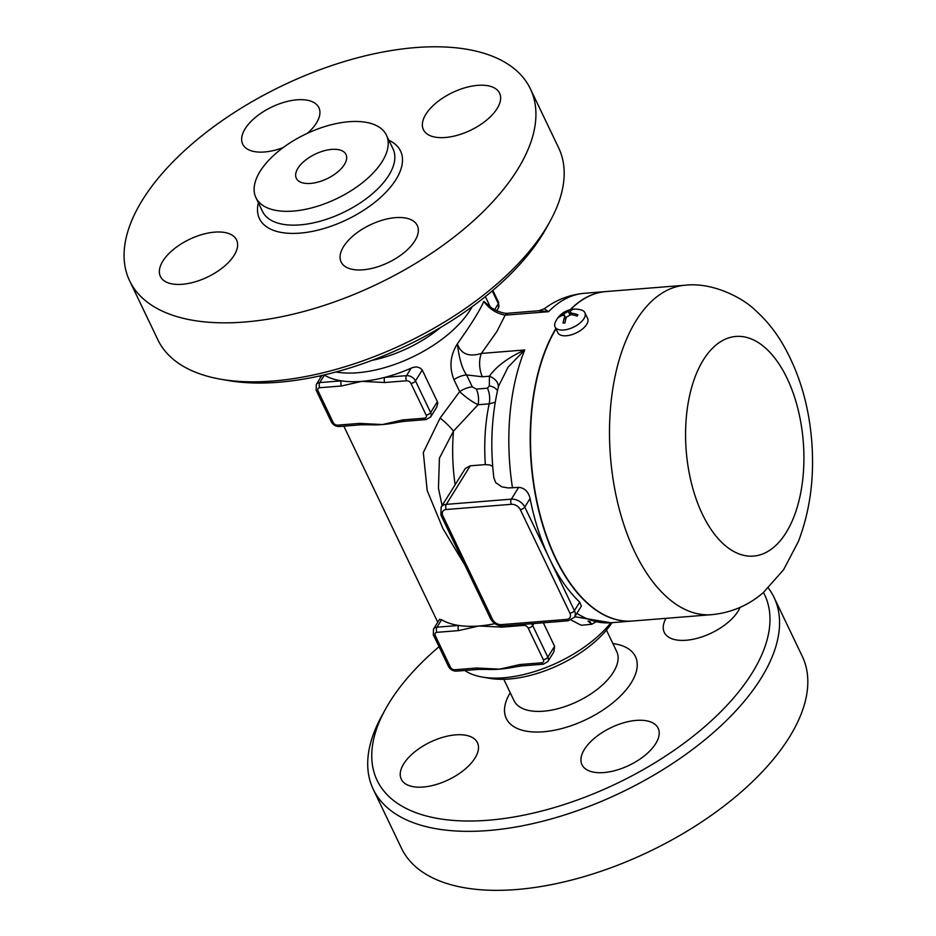 <?xml version="1.0" encoding="UTF-8"?>
<svg xmlns="http://www.w3.org/2000/svg" width="936" height="936" viewBox="0 0 936 936"><rect width="100%" height="100%" fill="white"/><g stroke="black" fill="none" stroke-linecap="round" stroke-linejoin="round"><path stroke-width="1.4" d="M763.472 592.488A214.835 106.341 154.4 0 1 752.088 673.054A214.835 106.341 154.4 0 1 493.272 819.796A214.835 106.341 154.4 0 1 385.456 709.219A214.835 106.341 154.4 0 1 439.042 646.717M385.456 709.219L381.876 715.712A222.183 109.98 -25.6 0 0 373.265 789.329A222.183 109.98 -25.6 0 0 553.644 818.263A222.183 109.98 -25.6 0 0 761.038 678.308A222.183 109.98 -25.6 0 0 774.002 597.308A222.183 109.98 -25.6 0 0 768.362 588.03M740.048 607.394A42.237 20.908 154.4 0 1 686.147 640.259A42.237 20.908 154.4 0 1 664.279 632.42A42.237 20.908 154.4 0 1 665.976 618.345M423.142 787.036A42.237 20.908 154.4 0 1 401.275 779.197A42.237 20.908 154.4 0 1 414.508 752.041A42.237 20.908 154.4 0 1 455.586 734.865A42.237 20.908 154.4 0 1 477.454 742.704A42.237 20.908 154.4 0 1 464.221 769.86A42.237 20.908 154.4 0 1 423.142 787.036M655.703 743.629A42.237 20.908 154.4 0 1 616.274 770.234A42.237 20.908 154.4 0 1 581.981 764.735A42.237 20.908 154.4 0 1 584.45 749.338A42.237 20.908 154.4 0 1 623.879 722.732A42.237 20.908 154.4 0 1 658.16 728.231A42.237 20.908 154.4 0 1 655.703 743.629M774.002 597.308L802.269 656.312A222.183 109.98 154.4 0 1 789.305 737.311A222.183 109.98 154.4 0 1 581.911 877.254A222.183 109.98 154.4 0 1 401.521 848.332L373.253 789.317M610.869 622.756A91.81 45.443 154.4 0 1 503.755 677.781A91.81 45.443 154.4 0 1 482.157 677.032L489.458 678.319A84.462 41.816 -25.6 0 0 509.324 679.01A84.462 41.816 -25.6 0 0 612.05 622.662M482.157 677.032A91.81 45.443 154.4 0 1 464.794 670.48M335.93 371.978A91.81 45.443 -25.6 0 0 357.599 372.739A91.81 45.443 -25.6 0 0 472.142 306.715M324.113 374.95L324.418 375.125A91.81 45.443 -25.6 0 0 341.464 380.847A91.81 45.443 -25.6 0 0 361.729 381.373A91.81 45.443 -25.6 0 0 384.825 377.372A91.81 45.443 -25.6 0 0 411.15 368.176C415.876 366.175 419.562 366.795 422.23 370.036L437.393 401.684L437.802 403.135L436.632 407.347M426.126 415.069A3.674 1.813 -25.6 0 0 430.63 412.554L415.467 380.894A7.348 5.043 -148.1 0 0 406.516 375.64L384.825 377.372A3.674 1.954 85.4 0 0 384.801 382.52L406.481 380.788A3.674 2.515 31.9 0 1 410.962 383.409L426.126 415.069A3.674 2.515 31.9 0 1 424.406 418.193L402.726 419.925A3.674 1.954 85.4 0 0 404.422 421.317L398.081 422.265A91.81 45.443 154.4 0 1 382.414 424.546A91.81 45.443 154.4 0 1 369.755 424.768L361.062 424.792A3.674 1.954 -94.6 0 1 359.354 423.4L337.674 425.143A3.674 1.954 85.4 0 0 339.37 426.535C335.767 426.559 333.076 424.991 331.297 421.832A3.674 1.813 154.4 0 0 333.193 422.51L318.029 390.85A3.674 2.515 31.9 0 1 319.749 387.726L341.429 385.995A3.674 1.954 -94.6 0 1 341.464 380.847L319.773 382.578A3.674 1.954 85.4 0 0 319.749 387.726M439.51 619.398L441.616 619.737A91.81 45.443 -25.6 0 0 458.663 625.459A91.81 45.443 -25.6 0 0 478.928 625.985A91.81 45.443 -25.6 0 0 494.933 623.645M543.325 622.791L554.592 646.296L553.843 651.924M541.605 662.805A3.674 1.954 85.4 0 0 543.301 664.197L547.876 661.541A7.348 5.043 -148.1 0 0 547.829 657.166L532.666 625.505A3.674 1.813 154.4 0 1 528.15 628.021L543.325 659.681A3.674 2.515 31.9 0 1 541.605 662.805L519.913 664.537A3.674 1.954 85.4 0 0 521.621 665.929L515.28 666.877A91.81 45.443 154.4 0 1 499.613 669.158A91.81 45.443 154.4 0 1 486.942 669.38L478.249 669.404A3.674 1.954 -94.6 0 1 476.553 668.012L454.873 669.743A3.674 1.954 85.4 0 0 456.569 671.135L478.249 669.404M489.715 306.341L483.783 301.357C480.145 310.038 471.323 324.207 457.341 343.886C450.193 355.259 449.069 367.181 453.948 379.653L459.681 391.622L440.072 418.111L423.318 452.533L427.214 490.639L442.962 528.664L465.028 565.367M571.182 620.053L581.197 625.26L591.634 624.289L595.179 622.346M501.614 626.032A3.674 1.954 85.4 0 0 502 627.132L523.68 625.388A3.674 2.515 31.9 0 1 528.15 628.021M458.628 630.595A3.674 1.954 -94.6 0 1 458.663 625.459L436.972 627.19A3.674 1.954 85.4 0 0 436.948 632.338L458.628 630.595L478.928 625.985L502 627.132M341.429 385.995L361.729 381.373L384.801 382.52M518.696 487.363C524.616 487.902 528.407 491.622 530.08 498.525A165.262 88.066 85.4 0 0 549.596 558.85L524.78 507.043A11.021 7.558 -148.1 0 0 511.349 499.157L518.684 487.363L508.271 487.948L501.801 486.837L495.717 482.637L493.857 477.805C490.043 445.805 491.599 415.303 498.525 386.275L508.108 367.134L524.745 349.959C508.049 357.669 496.267 366.421 489.399 376.214L489.341 385.843L487.434 388.194L476.319 389.084L472.306 386.896A14.695 7.266 -25.6 0 0 459.681 391.622C465.835 397.367 471.955 401.743 478.062 404.738L489.177 403.849L495.249 402.234M442.096 505.545L438.457 488.311L439.417 458.16L453.469 431.157A18.357 3.978 43.5 0 0 440.072 418.111M455.107 484.626A128.536 68.492 -94.6 0 1 453.469 431.157L478.062 404.738A14.695 7.827 -94.6 0 0 476.319 389.084M579.723 602.129L581.35 606.13L574.482 617.21A11.021 7.558 -148.1 0 0 574.423 610.646L549.596 558.85A165.262 88.066 85.4 0 0 579.723 602.129L574.423 610.646A3.674 1.813 154.4 0 1 569.907 613.162A7.348 5.043 31.9 0 1 566.467 619.41A3.674 1.954 85.4 0 0 568.175 620.802L503.123 626.008A3.674 1.954 -94.6 0 1 501.415 624.616A7.348 5.043 31.9 0 1 492.465 619.363A3.674 1.813 154.4 0 1 490.569 618.684L440.926 515.081A3.674 1.813 -25.6 0 0 442.833 515.759A7.348 5.043 31.9 0 1 446.273 509.512L511.325 504.305A3.674 1.954 85.4 0 1 511.349 499.157L446.296 504.364A11.021 7.558 -148.1 0 0 441.078 507.183L465.274 468.55L470.211 465.812L485.328 464.607L490.101 465.028L492.722 466.514M472.306 386.896L466.573 374.926C462.279 369.135 459.19 358.78 457.341 343.886C461.027 354.065 469.041 357.248 481.373 353.434L496.829 331.625L505.183 315.163L548.554 311.688L544.319 308.763C556.253 299.812 569.615 294.653 584.403 293.296L605.779 291.576A165.262 88.066 -94.6 0 1 605.931 291.564M570.164 309.734A165.262 88.066 -94.6 0 1 605.779 291.576M632.315 621.036A165.262 88.066 -94.6 0 1 632.163 621.048A165.262 88.066 -94.6 0 1 539.826 514.952A165.262 88.066 -94.6 0 1 555.844 328.583M491.657 307.979L483.783 301.357C489.165 308.833 496.291 313.431 505.183 315.163A18.357 9.781 85.4 0 1 509.161 313.115L539.066 310.717L548.554 311.688A165.262 88.066 -94.6 0 1 584.403 293.296M512.495 487.855A165.262 88.066 -94.6 0 1 524.745 349.959L481.373 353.434A18.357 9.781 85.4 0 0 482.414 376.775L489.399 376.214A14.695 10.261 -171.1 0 1 498.315 387.13M588.065 621.048L591.681 624.277L589.762 621.422M482.414 376.775L466.573 374.926A14.695 7.266 -25.6 0 0 453.948 379.653M489.341 385.843A14.695 9.313 172.6 0 1 497.484 390.745M440.528 327.53A84.462 41.816 154.4 0 1 371.943 360.383M220.65 379.209L227.951 380.496A214.835 106.341 -25.6 0 0 542.236 235.053A214.835 106.341 -25.6 0 0 546.425 227.904L550.005 221.411A222.183 109.98 154.4 0 1 545.665 228.805A222.183 109.98 154.4 0 1 220.65 379.209A222.183 109.98 154.4 0 1 157.88 339.815L129.624 280.823A222.183 109.98 154.4 0 1 282.473 85.632A222.183 109.98 154.4 0 1 530.373 88.815A222.183 109.98 154.4 0 1 517.409 169.814A222.183 109.98 154.4 0 1 310.003 309.757A222.183 109.98 154.4 0 1 129.624 280.823M530.373 88.815L558.628 147.806A222.183 109.98 154.4 0 1 550.005 221.411M343.57 246.589A42.237 20.908 154.4 0 1 383 219.983A42.237 20.908 154.4 0 1 417.28 225.482A42.237 20.908 154.4 0 1 414.823 240.891A42.237 20.908 154.4 0 1 375.394 267.485A42.237 20.908 154.4 0 1 341.113 261.986A42.237 20.908 154.4 0 1 343.57 246.589M214.718 232.128A42.237 20.908 154.4 0 1 236.574 239.955A42.237 20.908 154.4 0 1 223.353 267.111A42.237 20.908 154.4 0 1 182.263 284.287A42.237 20.908 154.4 0 1 160.407 276.459A42.237 20.908 154.4 0 1 173.628 249.304A42.237 20.908 154.4 0 1 214.718 232.128M283.128 147.607A42.237 20.908 154.4 0 1 242.705 144.144A42.237 20.908 154.4 0 1 245.162 128.747A42.237 20.908 154.4 0 1 284.591 102.141A42.237 20.908 154.4 0 1 318.872 107.652A42.237 20.908 154.4 0 1 316.415 123.049A42.237 20.908 154.4 0 1 307.453 133.275M445.279 137.51A42.237 20.908 154.4 0 1 423.411 129.683A42.237 20.908 154.4 0 1 436.632 102.515A42.237 20.908 154.4 0 1 477.723 85.352A42.237 20.908 154.4 0 1 499.578 93.179A42.237 20.908 154.4 0 1 486.357 120.334A42.237 20.908 154.4 0 1 445.279 137.51M382.192 161.519A72.353 35.814 154.4 0 1 314.66 207.078A72.353 35.814 154.4 0 1 255.926 197.66A72.353 35.814 154.4 0 1 305.698 134.105A72.353 35.814 154.4 0 1 386.416 135.135A72.353 35.814 154.4 0 1 382.192 161.519M344.401 164.537A27.542 13.63 154.4 0 1 318.696 181.888A27.542 13.63 154.4 0 1 296.326 178.296A27.542 13.63 154.4 0 1 315.28 154.101A27.542 13.63 154.4 0 1 346.004 154.499A27.542 13.63 154.4 0 1 344.401 164.537M555.984 328.852A165.262 88.066 85.4 0 0 540.201 515.151A165.262 88.066 85.4 0 0 632.467 621.024L711.454 614.695C731.098 612.799 748.332 605.487 763.168 592.757L783.596 569.731L798.338 541.593C809.979 511.267 814.472 478.109 811.804 442.12C808.938 404.75 798.958 371.557 781.852 342.541C774.318 330.022 765.332 319.129 754.884 309.886C742.892 297.987 712.717 281.97 685.082 285.234A165.262 88.066 85.4 0 0 636.223 320.463A165.262 88.066 85.4 0 0 618.79 507.289A165.262 88.066 85.4 0 0 711.454 614.695M685.082 285.234L606.095 291.552A165.262 88.066 85.4 0 0 570.539 309.64M572.539 314.87L570.082 311.243L570.843 314.613M569.778 314.648L568.222 311.395A21.715 11.571 -94.6 0 1 571.545 309.477A18.755 12.87 31.9 0 1 573.405 309.325A21.715 11.571 85.4 0 0 570.082 311.243M583.9 318.673A16.52 8.178 154.4 0 1 568.48 329.086A16.52 8.178 154.4 0 1 555.06 326.933A16.52 8.178 154.4 0 1 555.223 322.44A21.75 21.75 0 0 1 581.256 309.968A16.52 8.178 154.4 0 1 584.871 312.647A16.52 8.178 154.4 0 1 583.9 318.673M571.767 313.267A21.715 14.906 31.9 0 1 577.957 314.777A18.755 9.992 85.4 0 0 577.114 316.146A21.715 14.906 -148.1 0 0 570.925 314.625L566.409 317.14A21.715 11.571 85.4 0 0 564.946 322.932A18.755 12.87 -148.1 0 0 563.086 323.084A21.715 11.571 -94.6 0 1 564.548 317.292L565.636 319.562M568.222 311.395L563.718 313.911A21.715 14.906 31.9 0 0 559.377 316.263A18.755 9.992 -94.6 0 0 558.523 317.632A21.715 14.906 -148.1 0 1 562.864 315.268L564.502 315.479L564.548 317.292M584.871 312.647L587.621 318.404A16.52 8.178 154.4 0 1 586.661 324.429A16.52 8.178 154.4 0 1 571.229 334.842A16.52 8.178 154.4 0 1 557.821 332.69L555.06 326.933M510.237 692.757A71.616 35.451 -25.6 0 0 543.605 731.765A71.616 35.451 -25.6 0 0 631.273 682.73A71.616 35.451 -25.6 0 0 612.904 643.57M606.458 630.103L616.684 651.456A56.92 28.174 154.4 0 1 613.372 672.212A56.92 28.174 154.4 0 1 560.231 708.061A56.92 28.174 154.4 0 1 514.016 700.654L503.79 679.29M519.913 664.537L499.613 669.158L476.553 668.012M543.325 659.681A3.674 1.813 -25.6 0 0 547.829 657.166L554.592 646.296M523.318 624.394A3.674 1.954 85.4 0 0 523.68 625.388M533.883 623.552L532.666 625.505A7.348 5.043 -148.1 0 0 531.496 623.739M454.873 669.743A3.674 2.515 31.9 0 1 450.391 667.122A3.674 1.813 154.4 0 1 448.484 666.432C450.274 669.603 452.965 671.17 456.569 671.135M448.484 666.432L433.321 634.783A3.674 1.813 -25.6 0 0 435.228 635.462A3.674 2.515 31.9 0 1 436.948 632.338M450.391 667.122L435.228 635.462M441.616 619.737L436.972 627.19A7.348 5.043 -148.1 0 0 433.497 629.062L439.522 619.363M411.15 368.176L406.516 375.64A3.674 1.954 85.4 0 0 406.481 380.788M422.23 370.036L415.467 380.894A3.674 1.813 154.4 0 1 410.962 383.409M424.406 418.193A3.674 1.954 85.4 0 0 426.114 419.585L430.677 416.93A7.348 5.043 -148.1 0 0 430.63 412.554L437.393 401.684M402.726 419.925L382.414 424.546L359.354 423.4M324.418 375.125L319.773 382.578A7.348 5.043 -148.1 0 0 316.298 384.462L316.122 390.172A3.674 1.813 -25.6 0 0 318.029 390.85M337.674 425.143A3.674 2.515 31.9 0 1 333.193 422.51M492.231 290.932L498.35 303.685A3.674 1.813 -25.6 0 0 498.56 302.351L498.385 308.061A7.348 5.043 31.9 0 0 498.35 303.685L494.594 309.734M487.434 388.194A14.695 7.827 -94.6 0 1 489.177 403.849A128.536 68.492 85.4 0 0 485.328 464.607M446.273 509.512A3.674 1.954 -94.6 0 1 446.296 504.364L470.281 465.812M574.786 616.719L610.787 622.756A165.262 88.066 -94.6 0 1 576.88 613.361M511.325 504.305A7.348 5.043 31.9 0 1 520.276 509.558A3.674 1.813 -25.6 0 0 524.78 507.043L530.08 498.525M520.276 509.558L569.907 613.162M566.467 619.41L501.415 624.616M492.465 619.363L442.833 515.759M258.383 202.796A78.226 38.715 -25.6 0 0 309.102 231.976A78.226 38.715 -25.6 0 0 395.975 179.536A78.226 38.715 -25.6 0 0 388.873 140.283M386.416 135.135L393.038 148.953A72.353 35.814 154.4 0 1 388.814 175.324A72.353 35.814 154.4 0 1 321.282 220.896A72.353 35.814 154.4 0 1 262.548 211.477L255.926 197.66M703.369 359.915A110.179 58.711 85.4 0 0 728.77 548.332A110.179 58.711 85.4 0 0 802.07 430.49A110.179 58.711 85.4 0 0 703.369 359.915M563.718 313.911L564.431 315.397M490.3 306.926L485.363 296.595M437.755 622.218L343.828 426.172M320.557 377.606L319.761 375.944M543.301 664.197L521.621 665.929M433.321 634.783L433.497 629.062M553.901 651.842L547.876 661.541M426.114 419.585L404.422 421.317M316.122 390.172L331.297 421.832M361.062 424.792L339.37 426.535M436.702 407.23L430.677 416.93M316.298 384.462L321.89 375.465M492.839 290.406L498.56 302.351M496.712 310.752L498.385 308.061M610.787 622.756L632.163 621.048M568.175 620.802L574.482 617.21M503.123 626.008C497.554 626.032 493.366 623.587 490.569 618.684M440.926 515.081L441.078 507.183M489.82 306.751L491.552 307.909C499.04 312.238 504.902 313.981 509.161 313.115M539.066 310.717L544.319 308.763M498.268 387.562L498.525 386.275M564.642 315.689L565.964 318.451"/></g></svg>
